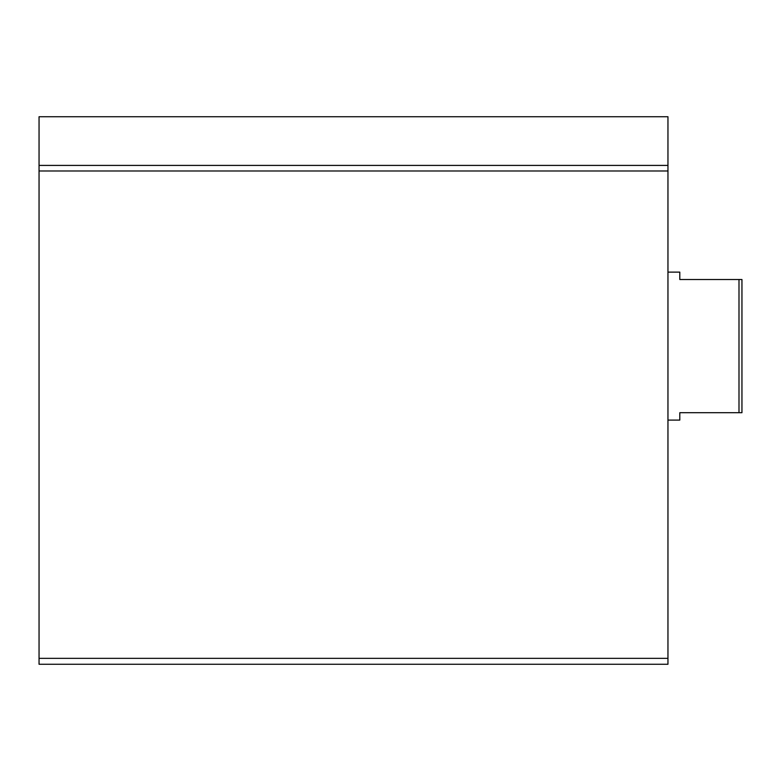 <?xml version="1.0" encoding="UTF-8"?>
<svg xmlns="http://www.w3.org/2000/svg" width="781" height="781" viewBox="0 0 781 781"><rect width="100%" height="100%" fill="white"/><g stroke="black" fill="none" stroke-linecap="round" stroke-linejoin="round"><path stroke-width="1.17" d="M39.05 658.344L39.05 116.74L667.96 116.74L667.96 664.26L39.05 664.26L39.05 658.344L667.96 658.344M738.992 279.52L738.992 412.7L741.95 412.7L741.95 279.52L679.802 279.52L679.802 272.12L667.96 272.12M738.992 412.7L679.802 412.7L679.802 420.1L667.96 420.1M39.05 165.416L667.96 165.416M39.05 170.98L667.96 170.98"/></g></svg>
